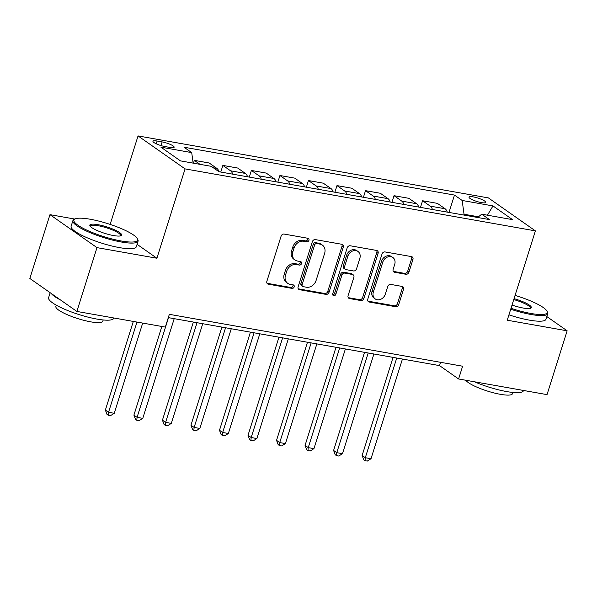 <?xml version="1.0" encoding="UTF-8"?>
<svg xmlns="http://www.w3.org/2000/svg" width="597" height="597" viewBox="0 0 597 597"><rect width="100%" height="100%" fill="white"/><g stroke="black" fill="none" stroke-linecap="round" stroke-linejoin="round"><path stroke-width="0.9" d="M308.94 240.315A1.881 1.545 125 0 0 307.925 238.285L284.12 234.076A2.687 2.209 125 0 0 281.09 236.181L266.874 281.277A2.687 2.209 125 0 0 267.568 283.873A2.687 2.209 125 0 0 268.322 284.179L292.127 288.396A1.881 1.545 125 0 0 293.231 284.888L290.149 284.344A8.589 7.067 125 0 1 287.747 283.351A8.589 7.067 125 0 1 285.508 275.053L286.694 271.299A8.589 7.067 125 0 1 296.388 264.546L299.47 265.09A1.881 1.545 125 0 0 300.575 261.583L297.493 261.038A8.589 7.067 125 0 1 295.097 260.053A8.589 7.067 125 0 1 292.858 251.755L294.037 247.994A8.589 7.067 125 0 1 303.739 241.248L306.821 241.792A1.881 1.545 125 0 0 308.94 240.315M295.097 260.053L293.821 259.165A8.589 7.067 125 0 1 291.582 250.867L292.769 247.106A8.589 7.067 125 0 1 302.463 240.36L305.545 240.904A1.881 1.545 125 0 0 307.656 238.24M268.322 284.179L267.053 283.291A2.687 2.209 125 0 0 267.053 283.291L290.851 287.5A1.881 1.545 125 0 0 292.963 284.836M287.747 283.351L286.478 282.463A8.589 7.067 125 0 1 284.239 274.165L285.426 270.404A8.589 7.067 125 0 1 295.119 263.658L298.202 264.202A1.881 1.545 125 0 0 300.313 261.538M473.302 196.906A8.746 1.784 17.5 0 0 469.026 197.129A8.746 1.784 17.5 0 0 472.906 199.988A8.746 1.784 17.5 0 0 481.436 202.607A8.746 1.784 17.5 0 0 485.712 202.39A8.746 1.784 17.5 0 0 481.831 199.525A8.746 1.784 17.5 0 0 473.302 196.906M405.908 274.269A2.687 2.209 125 0 0 408.938 272.165L412.93 259.508A2.687 2.209 125 0 0 412.228 256.919A2.687 2.209 125 0 0 411.475 256.606L385.043 251.934A2.687 2.209 125 0 0 382.013 254.038L367.797 299.134A2.687 2.209 125 0 0 368.491 301.731A2.687 2.209 125 0 0 369.245 302.037L395.677 306.716A2.687 2.209 125 0 0 398.706 304.604L403.527 289.321A2.687 2.209 125 0 0 402.826 286.732A2.687 2.209 125 0 0 402.079 286.418L390.766 284.418A2.687 2.209 125 0 0 387.737 286.53L385.349 294.105A7.179 5.91 125 0 1 375.229 298.925A7.179 5.91 125 0 1 373.356 291.985L382.722 262.299A7.179 5.91 125 0 1 392.833 257.479A7.179 5.91 125 0 1 394.707 264.419L393.147 269.366A2.687 2.209 125 0 0 393.848 271.963A2.687 2.209 125 0 0 394.595 272.269L405.908 274.269L404.639 273.381A2.687 2.209 125 0 0 407.669 271.269L411.654 258.62A2.687 2.209 125 0 0 411.497 256.613M507.241 320.216L567.15 330.813L547.031 394.624L458.593 378.976L462.615 366.215L169.339 314.328L165.317 327.089L76.871 311.44L96.99 247.628L156.907 258.232L185.07 168.891L535.405 230.882L507.241 320.216M343.26 247.18A2.687 2.209 125 0 0 342.559 244.591A2.687 2.209 125 0 0 341.805 244.277L315.373 239.606A2.687 2.209 125 0 0 312.343 241.71L298.119 286.806A2.687 2.209 125 0 0 298.821 289.403A2.687 2.209 125 0 0 299.575 289.709L326.007 294.388A2.687 2.209 125 0 0 329.037 292.276L343.26 247.18L341.984 246.292A2.687 2.209 125 0 0 341.82 244.285M350.208 245.77L376.64 250.442A2.687 2.209 125 0 1 377.394 250.755A2.687 2.209 125 0 1 378.095 253.344L363.872 298.44A2.687 2.209 125 0 1 360.842 300.552L349.529 298.552A2.687 2.209 125 0 1 348.782 298.239A2.687 2.209 125 0 1 348.081 295.649L353.849 277.359A2.687 2.209 125 0 0 353.148 274.769A2.687 2.209 125 0 0 352.394 274.456L344.894 273.127A2.687 2.209 125 0 0 341.865 275.239L335.857 294.276A1.881 1.545 125 0 1 332.723 293.724L347.178 247.874A2.687 2.209 125 0 1 350.208 245.77M164.981 146.556L170.003 147.444A8.477 1.724 17.5 0 0 174.145 147.228A8.477 1.724 17.5 0 0 170.384 144.452A8.477 1.724 17.5 0 0 162.123 141.914L157.101 141.026A8.477 1.724 17.5 0 0 152.959 141.243A8.477 1.724 17.5 0 0 156.713 144.011A8.477 1.724 17.5 0 0 164.981 146.556M185.07 168.891L138.049 135.922L488.383 197.905L535.405 230.882M449.004 212.428L454.481 195.077L184.025 147.22L191.712 152.616L160.899 147.16L180.473 160.884L211.286 166.339L218.972 171.727L489.428 219.577L481.742 214.189L477.615 217.487M454.481 195.077L462.168 200.465L492.98 205.92L512.554 219.636L481.742 214.189M74.841 219.062L49.969 214.659L96.99 247.628M49.969 214.659L29.85 278.471L76.871 311.44M567.15 330.813L546.83 316.567M110.146 224.412L138.049 135.922M168.302 317.619L439.526 365.61L458.593 378.976M478.481 216.793L464.033 214.241L463.779 215.039M440.564 362.312L439.526 365.61M191.712 152.616L193.137 163.123M193.45 163.182L194.338 160.369L200.01 164.339M219.039 171.742A10.933 5.798 100 0 0 216.86 168.384L209.174 162.988L194.338 160.369M220.778 172.048L222.868 165.414L230.554 170.802A10.933 5.798 100 0 1 232.733 174.16M247.568 176.787A10.933 5.798 100 0 0 245.389 173.428L237.703 168.041L222.868 165.414M249.307 177.093L251.397 170.458L259.083 175.854A10.933 5.798 100 0 1 261.262 179.212M276.098 181.839A10.933 5.798 100 0 0 273.919 178.481L266.232 173.085L251.397 170.458M277.836 182.145L279.926 175.511L287.612 180.898A10.933 5.798 100 0 1 289.791 184.257M304.627 186.883A10.933 5.798 100 0 0 302.448 183.525L294.761 178.137L279.926 175.511M306.365 187.189L308.455 180.555L316.141 185.951A10.933 5.798 100 0 1 318.32 189.309M333.156 191.928A10.933 5.798 100 0 0 330.977 188.57L323.29 183.182L308.455 180.555M334.895 192.234L336.984 185.607L344.67 190.995A10.933 5.798 100 0 1 346.85 194.353M361.685 196.98A10.933 5.798 100 0 0 359.506 193.622L351.82 188.227L336.984 185.607M363.424 197.286L365.513 190.652L373.2 196.04A10.933 5.798 100 0 1 375.379 199.398M390.214 202.025A10.933 5.798 100 0 0 388.035 198.667L380.349 193.279L365.513 190.652M391.953 202.331L394.042 195.697L401.729 201.092A10.933 5.798 100 0 1 403.908 204.45M418.743 207.077A10.933 5.798 100 0 0 416.564 203.719L408.878 198.323L394.042 195.697M420.475 207.383L422.572 200.749L430.258 206.137A10.933 5.798 100 0 1 432.437 209.495M447.272 212.122A10.933 5.798 100 0 0 445.093 208.763L437.407 203.376L422.572 200.749M464.033 214.241L462.168 200.465M492.98 205.92L487.436 215.196M156.907 258.232L137.079 244.33M298.284 288.814A2.687 2.209 125 0 0 298.299 288.821L324.738 293.5A2.687 2.209 125 0 0 327.768 291.388L341.984 246.292M316.731 243.546A1.881 1.545 125 0 0 314.612 245.024L302.127 284.605A1.881 1.545 125 0 0 303.142 286.642L306.388 287.217A8.589 7.067 125 0 0 316.089 280.463L324.619 253.404A8.589 7.067 125 0 0 322.38 245.106A8.589 7.067 125 0 0 319.977 244.121L316.731 243.546L315.462 242.658A1.881 1.545 125 0 0 313.335 244.136L314.612 245.024M302.619 286.426L301.343 285.53A1.881 1.545 125 0 1 300.858 283.717L313.335 244.136M322.38 245.106L321.111 244.218A8.589 7.067 125 0 0 318.708 243.233L319.977 244.121M315.462 242.658L318.708 243.233M348.245 297.657A2.687 2.209 125 0 0 348.26 297.657L359.573 299.664A2.687 2.209 125 0 0 362.603 297.552L376.819 252.456A2.687 2.209 125 0 0 376.662 250.449M353.148 274.769L351.879 273.874A2.687 2.209 125 0 0 351.126 273.568L343.618 272.239A2.687 2.209 125 0 0 340.588 274.344L334.589 293.388L335.857 294.276M332.723 294.888A1.881 1.545 125 0 0 334.589 293.388M359.827 258.382A7.179 5.91 125 0 0 357.961 251.441A7.179 5.91 125 0 0 347.842 256.262L344.544 266.717A2.687 2.209 125 0 0 345.245 269.314A2.687 2.209 125 0 0 345.999 269.62L353.499 270.948A2.687 2.209 125 0 0 356.536 268.844L359.827 258.382M357.961 251.441L356.685 250.553A7.179 5.91 125 0 0 346.573 255.367L347.842 256.262M345.245 269.314L343.976 268.426A2.687 2.209 125 0 1 343.275 265.829L346.573 255.367M394.595 272.269L393.326 271.381A2.687 2.209 125 0 0 393.326 271.381L404.639 273.381M392.833 257.479L391.565 256.591A7.179 5.91 125 0 0 381.446 261.411L382.722 262.299M375.229 298.925L373.961 298.03A7.179 5.91 125 0 1 372.088 291.097L381.446 261.411M367.953 301.142A2.687 2.209 125 0 0 367.976 301.149L394.408 305.821A2.687 2.209 125 0 0 397.438 303.716L402.259 288.433A2.687 2.209 125 0 0 402.094 286.426M133.318 321.425L105.37 410.064L108.542 412.288L114.251 413.303L142.698 323.081M136.989 322.074L108.542 412.288L108.258 415.243L106.99 414.355L105.37 410.064M114.251 413.303L110.542 415.646L108.258 415.243M161.847 326.469L133.9 415.109L137.071 417.34L142.78 418.348L174.212 318.664M168.503 317.656L137.071 417.34L136.788 420.288L135.519 419.4L133.9 415.109M142.78 418.348L139.071 420.698L136.788 420.288M193.361 322.052L162.429 420.161L165.6 422.385L171.309 423.392L202.741 323.716M197.032 322.708L165.6 422.385L165.317 425.34L164.048 424.445L162.429 420.161M171.309 423.392L167.6 425.743L165.317 425.34M221.89 327.104L190.958 425.206L194.129 427.437L199.838 428.445L231.27 328.76M225.562 327.753L194.129 427.437L193.846 430.385L192.577 429.497L190.958 425.206M199.838 428.445L196.129 430.788L193.846 430.385M250.419 332.148L219.487 430.25L222.659 432.482L228.367 433.489L259.799 333.813M254.091 332.798L222.659 432.482L222.375 435.437L221.106 434.541L219.487 430.25M228.367 433.489L224.659 435.84L222.375 435.437M90.229 219.241A33.35 6.783 17.5 0 0 75.05 218.957A33.35 6.783 17.5 0 0 85.99 229.748A33.35 6.783 17.5 0 0 121.236 240.987A33.35 6.783 17.5 0 0 137.265 238.576A33.35 6.783 17.5 0 0 90.229 219.241M137.265 238.576L137.803 239.554A34.171 6.955 -162.5 0 1 138.079 241.151A34.171 6.955 -162.5 0 1 121.378 242.016A34.171 6.955 -162.5 0 1 88.05 231.778A34.171 6.955 -162.5 0 1 72.909 220.606A34.171 6.955 -162.5 0 1 74.05 219.45L75.05 218.957M97.983 224.681A16.671 3.395 -162.5 0 1 115.609 230.3A16.671 3.395 -162.5 0 1 121.079 235.688A16.671 3.395 -162.5 0 1 113.49 235.546A16.671 3.395 -162.5 0 1 89.968 225.882A16.671 3.395 -162.5 0 1 97.983 224.681M120.467 235.905A15.858 3.224 17.5 0 0 120.616 235.643A15.858 3.224 17.5 0 0 113.587 230.457A15.858 3.224 17.5 0 0 98.124 225.711A15.858 3.224 17.5 0 0 90.371 226.114A15.858 3.224 17.5 0 0 90.348 226.405M113.855 317.985L113.773 318.238A34.171 6.955 -162.5 0 1 97.072 319.104A34.171 6.955 -162.5 0 1 63.752 308.865A34.171 6.955 -162.5 0 1 48.603 297.687L50.17 292.717M60.603 300.03A34.171 6.955 -162.5 0 1 51.26 293.478M103.199 319.962L102.803 321.231A24.604 5.007 -162.5 0 1 90.774 321.85A24.604 5.007 -162.5 0 1 66.782 314.485A24.604 5.007 -162.5 0 1 55.872 306.433L56.275 305.164M138.079 241.151L136.31 246.77A34.171 6.955 -162.5 0 1 119.609 247.636A34.171 6.955 -162.5 0 1 86.281 237.397A34.171 6.955 -162.5 0 1 71.133 226.218L72.909 220.606M510.995 308.298A33.35 6.783 17.5 0 0 530.912 313.47A33.35 6.783 17.5 0 0 546.942 311.059A33.35 6.783 17.5 0 0 515.062 295.396M546.942 311.059L547.479 312.037A34.171 6.955 -162.5 0 1 547.755 313.634A34.171 6.955 -162.5 0 1 531.054 314.5A34.171 6.955 -162.5 0 1 510.704 309.224M514.039 298.649A16.671 3.395 -162.5 0 1 530.755 308.171A16.671 3.395 -162.5 0 1 523.159 308.03A16.671 3.395 -162.5 0 1 512.025 305.045M530.143 308.388A15.858 3.224 17.5 0 0 530.285 308.127A15.858 3.224 17.5 0 0 513.748 299.575M523.532 390.468L523.45 390.722A34.171 6.955 -162.5 0 1 506.749 391.587A34.171 6.955 -162.5 0 1 474.399 381.774M512.875 392.445L512.472 393.714A24.604 5.007 -162.5 0 1 500.45 394.333A24.604 5.007 -162.5 0 1 465.861 380.259M547.755 313.634L545.986 319.253A34.171 6.955 -162.5 0 1 529.285 320.119A34.171 6.955 -162.5 0 1 508.935 314.843M278.948 337.201L248.016 435.303L251.188 437.526L256.897 438.541L288.329 338.857M282.62 337.85L251.188 437.526L250.904 440.482L249.628 439.593L248.016 435.303M256.897 438.541L253.188 440.884L250.904 440.482M307.47 342.245L276.545 440.347L279.717 442.578L285.426 443.586L316.858 343.902M311.149 342.894L279.717 442.578L279.433 445.526L278.157 444.638L276.545 440.347M285.426 443.586L281.717 445.929L279.433 445.526M335.999 347.29L305.067 445.399L308.246 447.623L313.955 448.631L345.379 348.954M339.678 347.947L308.246 447.623L307.962 450.578L306.686 449.683L305.067 445.399M313.955 448.631L310.246 450.981L307.962 450.578M364.528 352.342L333.596 450.444L336.775 452.668L342.484 453.683L373.909 353.999M368.207 352.991L336.775 452.668L336.492 455.623L335.215 454.735L333.596 450.444M342.484 453.683L338.775 456.026L336.492 455.623M393.057 357.387L362.125 455.489L365.304 457.72L371.013 458.727L402.438 359.051M396.736 358.036L365.304 457.72L365.021 460.675L363.745 459.78L362.125 455.489M371.013 458.727L367.297 461.078L365.021 460.675M216.86 168.384L213.308 167.75M245.389 173.428L230.554 170.802M273.919 178.481L259.083 175.854M302.448 183.525L287.612 180.898M330.977 188.57L316.141 185.951M359.506 193.622L344.67 190.995M388.035 198.667L373.2 196.04M416.564 203.719L401.729 201.092M445.093 208.763L430.258 206.137M156.227 143.795L157.101 141.026M160.966 145.571L162.123 141.914M302.463 240.36L303.739 241.248M292.769 247.106L294.037 247.994M291.582 250.867L292.858 251.755M298.202 264.202L299.47 265.09M295.119 263.658L296.388 264.546M285.426 270.404L286.694 271.299M284.239 274.165L285.508 275.053M290.851 287.5L292.127 288.396M305.545 240.904L306.821 241.792M327.768 291.388L329.037 292.276M324.738 293.5L326.007 294.388M298.299 288.821L299.575 289.709M300.858 283.717L302.127 284.605M376.819 252.456L378.095 253.344M362.603 297.552L363.872 298.44M359.573 299.664L360.842 300.552M348.26 297.657L349.529 298.552M351.126 273.568L352.394 274.456M343.618 272.239L344.894 273.127M340.588 274.344L341.865 275.239M343.275 265.829L344.544 266.717M372.088 291.097L373.356 291.985M402.259 288.433L403.527 289.321M397.438 303.716L398.706 304.604M394.408 305.821L395.677 306.716M367.976 301.149L369.245 302.037M411.654 258.62L412.93 259.508M407.669 271.269L408.938 272.165"/></g></svg>
